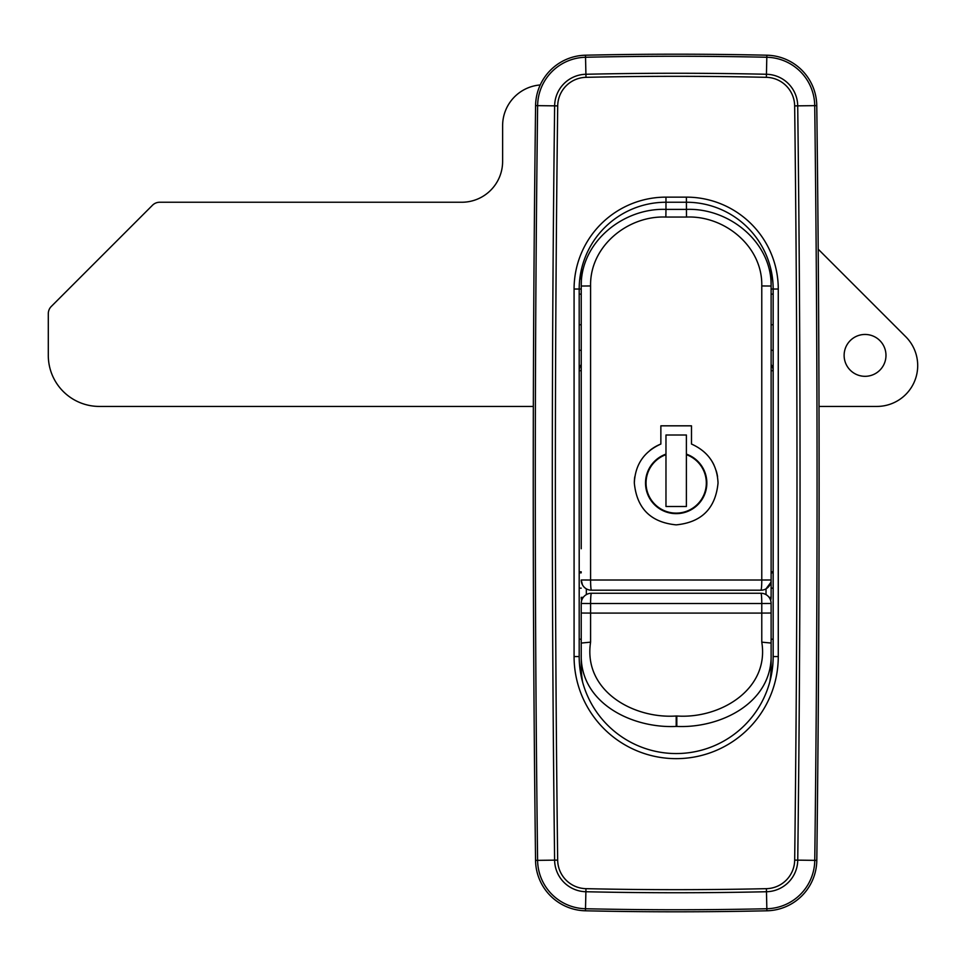 <?xml version="1.0" encoding="UTF-8"?>
<svg xmlns="http://www.w3.org/2000/svg" width="966" height="966" viewBox="0 0 966 966"><rect width="100%" height="100%" fill="white"/><g stroke="black" fill="none" stroke-linecap="round" stroke-linejoin="round"><path stroke-width="1.45" d="M819.108 484.256A30628.189 30628.189 0 0 1 816.801 860.38A51.041 51.041 0 0 1 766.895 910.793A4083.753 4083.753 0 0 1 585.468 910.793A51.041 51.041 0 0 1 535.55 860.38A30628.189 30628.189 0 0 1 535.587 105.62A51.041 51.041 0 0 1 585.493 55.207A4083.753 4083.753 0 0 1 766.859 55.207A51.041 51.041 0 0 1 816.765 105.62A30628.189 30628.189 0 0 1 819.108 484.256A30628.189 30628.189 0 0 0 816.765 105.62L797.711 105.849A30609.123 30609.123 0 0 1 797.747 860.151A31.987 31.987 0 0 1 766.473 891.739A4064.699 4064.699 0 0 1 585.891 891.739L585.505 908.74A4081.712 4081.712 0 0 0 766.847 908.74L766.4 888.672A28.932 28.932 0 0 0 794.68 860.102A30606.068 30606.068 0 0 0 796.986 484.256A30606.068 30606.068 0 0 0 794.656 105.886A28.932 28.932 0 0 0 766.364 77.328A4061.644 4061.644 0 0 0 585.988 77.328A28.932 28.932 0 0 0 557.708 105.886A30606.068 30606.068 0 0 0 557.672 860.102A28.932 28.932 0 0 0 585.951 888.672A4061.644 4061.644 0 0 0 766.4 888.672M581.23 289.027L579.189 289.027L579.189 656.566A96.986 96.986 0 0 0 676.176 753.552A96.986 96.986 0 0 0 773.162 656.566L773.162 289.027A86.783 86.783 0 0 0 686.391 202.244L665.972 202.244A86.783 86.783 0 0 0 579.189 289.027L574.082 289.027A91.879 91.879 0 0 1 665.972 197.136L686.391 197.136A91.879 91.879 0 0 1 778.27 289.027L778.27 656.566A102.094 102.094 0 0 1 676.176 758.648A102.094 102.094 0 0 1 574.082 656.566L574.082 289.027M773.162 571.824L771.122 571.824M581.23 571.824L579.189 571.824M579.793 278.812L581.23 278.812M771.122 364.568A10.203 10.203 0 0 1 773.162 370.702L771.122 370.702M581.23 364.568A10.203 10.203 0 0 0 579.189 370.702L581.23 370.702M581.653 268.476L581.23 286.033L581.629 268.608A84.742 84.742 0 0 0 581.58 269.055A84.742 84.742 0 0 1 581.629 268.608M581.23 548.748L581.23 286.033C580.59 241.886 623.468 207.762 665.972 209.393L665.972 197.136M769.081 597.35L771.122 597.35L771.122 286.033L761.776 285.948C762.729 246.39 724.476 215.382 686.488 217.06L665.864 217.06L665.972 209.393L686.391 209.393C728.907 207.678 771.87 242.104 771.122 286.033L770.699 268.476M771.122 353.073L771.122 276.771A84.742 84.742 0 0 0 770.735 268.608L771.122 276.771A84.742 84.742 0 0 0 770.735 268.608M665.864 217.06C627.888 215.442 589.707 246.209 590.588 285.948L590.588 580.011L761.776 580.011A10.203 0.857 -90 0 1 760.918 590.202L591.446 590.202L760.918 590.202A10.203 10.203 0 0 0 771.122 579.986L771.122 548.748M766.026 594.633L766.026 588.825L770.832 582.438M581.23 579.986L590.588 580.011A10.203 0.857 -90 0 0 591.446 590.202A10.203 10.203 0 0 1 581.23 579.986L582.438 584.804M581.701 600.405A10.203 10.203 0 0 1 581.23 597.35A10.203 10.203 0 0 0 581.701 600.405M771.122 597.35A10.203 10.203 0 0 1 770.651 600.405A10.203 10.203 0 0 0 771.122 597.35M634.783 476.781A41.864 41.864 0 0 0 634.324 483C636.787 508.418 650.746 522.377 676.176 524.864C701.594 522.377 715.552 508.418 718.04 483C717.183 464.598 708.332 451.617 691.487 444.046L691.487 425.825L660.865 425.825L660.865 444.046A41.864 41.864 0 0 0 650.07 450.277M660.865 444.046C644.044 451.593 635.193 464.586 634.324 483M590.588 285.948L581.23 286.033M717.569 476.745A41.864 41.864 0 0 0 716.18 470.684M713.898 464.839A41.864 41.864 0 0 0 710.783 459.454M665.972 435.014L665.972 454.129A30.622 30.622 0 0 0 676.176 513.634A30.622 30.622 0 0 0 686.391 454.129L686.391 435.014L665.972 435.014M581.339 272.484A84.742 84.742 0 0 0 581.23 276.771A84.742 84.742 0 0 1 581.339 272.484M665.972 454.66A30.115 30.115 0 0 0 676.176 513.115A30.115 30.115 0 0 0 686.391 454.66L686.391 506.486L665.972 506.486L665.972 454.66M581.23 603.472A10.203 10.203 0 0 1 591.446 593.257L760.918 593.257A10.203 10.203 0 0 1 771.122 603.472L771.122 654.296C772.462 702.439 721.179 728.412 676.816 726.444L676.2 726.444C631.752 728.533 579.938 702.886 581.23 654.296L581.23 603.472L590.588 603.509L590.588 642.148C583.041 690.618 633.092 718.982 676.176 715.999L676.816 715.999C719.996 719.042 769.564 689.482 761.776 642.148L761.776 613.084A1020.941 0.664 180 0 1 676.176 613.084A1020.941 0.664 180 0 1 590.588 613.084L581.23 613.036M771.122 613.036L761.776 613.084L761.776 603.509L590.588 603.509A10.203 0.857 -90 0 1 590.588 603.472A10.203 0.857 -90 0 1 591.446 593.257M771.122 676.357L771.122 653.596M771.122 651.313L771.122 643.066L761.776 642.148M581.23 676.357L581.23 654.006M581.23 652.122L581.23 643.066L590.588 642.148M771.122 666.057A94.439 94.439 0 0 1 769.769 682.02A94.439 94.439 0 0 0 771.122 666.057M582.595 682.02A94.439 94.439 0 0 1 581.23 666.057A94.439 94.439 0 0 0 582.595 682.02M773.162 639.202L771.122 639.202L773.162 639.202M773.162 588.161L771.122 588.161M581.23 588.161L579.189 588.161M581.23 639.202L579.189 639.202M579.189 572.838L581.23 572.838M771.122 572.838L773.162 572.838M885.979 355.379A20.926 20.926 0 0 1 865.053 376.317A20.926 20.926 0 0 1 844.127 355.379A20.926 20.926 0 0 1 865.053 334.453A20.926 20.926 0 0 1 885.979 355.379M818.202 249.18L905.734 336.711A40.838 40.838 0 0 1 876.862 406.432L819.011 406.432M533.341 406.432L99.341 406.432A51.041 51.041 0 0 1 48.3 355.379L48.3 313.672A10.203 10.203 0 0 1 51.295 306.451L152.507 205.227A10.203 10.203 0 0 1 159.728 202.244L461.784 202.244A40.838 40.838 0 0 0 502.622 161.407L502.622 125.677A40.838 40.838 0 0 1 540.236 84.96M794.68 860.102L814.761 860.356A30626.149 30626.149 0 0 0 814.724 105.644A49 49 0 0 0 766.811 57.26L766.436 74.261A31.987 31.987 0 0 1 797.711 105.849L794.656 105.886M766.895 910.793A51.041 51.041 0 0 0 816.801 860.38L814.761 860.356A49 49 0 0 1 766.847 908.74L766.895 910.793A4083.753 4083.753 0 0 1 585.468 910.793A51.041 51.041 0 0 1 535.55 860.38A30628.189 30628.189 0 0 1 535.587 105.62A51.041 51.041 0 0 1 585.493 55.207A4083.753 4083.753 0 0 1 766.859 55.207A51.041 51.041 0 0 1 816.765 105.62M585.951 888.672L585.891 891.739A31.987 31.987 0 0 1 554.617 860.151A30609.123 30609.123 0 0 1 552.298 484.256A30609.123 30609.123 0 0 1 554.641 105.849L537.627 105.644A30626.149 30626.149 0 0 0 535.285 484.256A30626.149 30626.149 0 0 0 537.603 860.356A49 49 0 0 0 585.505 908.74L585.468 910.793M557.672 860.102L535.55 860.38M771.122 350.284L773.162 350.284M766.859 55.207L766.811 57.26A4081.712 4081.712 0 0 0 585.541 57.26A49 49 0 0 0 537.627 105.644L535.587 105.62M557.708 105.886L554.641 105.849A31.987 31.987 0 0 1 585.915 74.261L585.493 55.207M585.988 77.328L585.915 74.261A4064.699 4064.699 0 0 1 766.436 74.261L766.364 77.328M686.391 197.136L686.488 217.06M778.27 289.027L771.122 289.027M579.189 656.566L574.082 656.566M778.27 656.566L773.162 656.566M581.23 350.284L579.189 350.284M586.338 588.825L586.338 594.633M583.271 597.35L581.23 597.35M771.122 579.986L761.776 580.011L761.776 285.948M761.776 603.509L771.122 603.472A10.203 10.203 0 0 0 760.918 593.257A10.203 0.857 -90 0 1 761.776 603.472A10.203 0.857 -90 0 1 761.776 603.509M676.816 726.444L676.816 715.999M676.2 726.444L676.2 715.999M773.162 294.123L771.122 294.123M581.23 294.123L579.189 294.123M773.162 324.757L771.122 324.757M581.23 324.757L579.189 324.757"/></g></svg>
